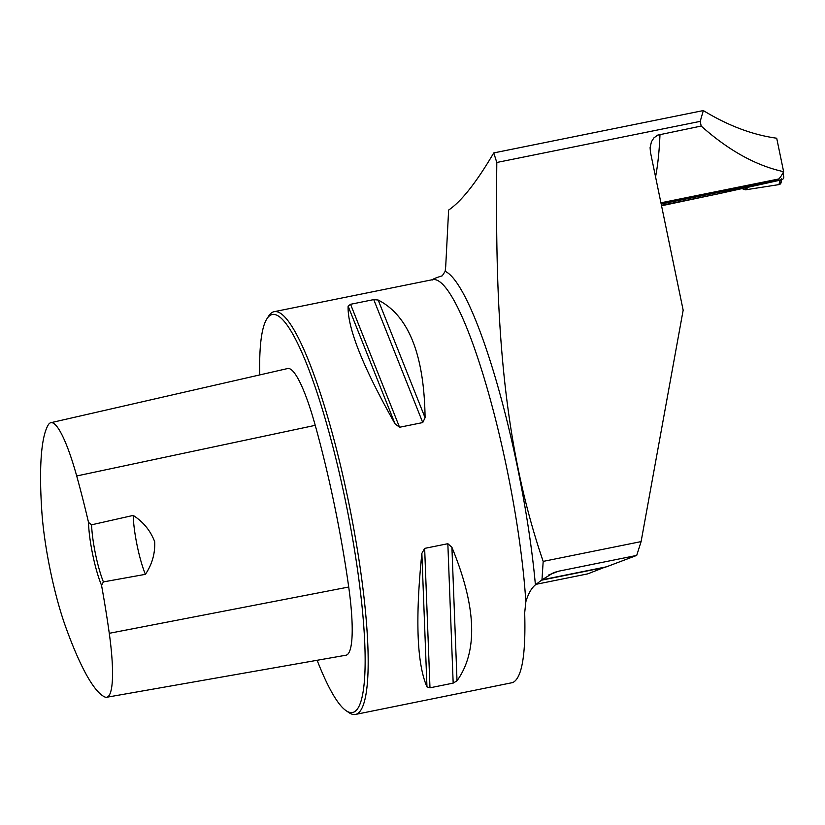 <?xml version="1.0" encoding="UTF-8"?>
<svg xmlns="http://www.w3.org/2000/svg" width="825" height="825" viewBox="0 0 825 825"><rect width="100%" height="100%" fill="white"/><g stroke="black" fill="none" stroke-linecap="round" stroke-linejoin="round"><path stroke-width="1.24" d="M496.805 162.473C495.402 296.866 499.043 432.785 543.18 561.392L641.097 541.602L683.162 310.179L650.461 152.254L650.09 147.675L651.451 141.714L653.947 137.847L657.659 135.135L701.188 126.05C728.64 150.501 756.113 165.712 783.626 171.672L776.707 138.218C752.565 134.898 728.104 125.678 703.323 110.571L493.752 152.924L496.805 162.473L700.219 121.368L703.323 110.571M432.424 279.964C432.321 279.262 435.6 277.881 442.241 275.818L445.17 271.343L445.706 266.496L448.625 210.066C461.423 201.382 476.458 182.335 493.752 152.924M543.18 561.392L541.973 579.851L535.404 584.842C531.413 588.132 528.227 593.794 525.834 601.817L524.69 612.831C525.896 654.854 521.916 678.098 512.779 682.564L355.503 714.429A205.446 35.32 -101.4 0 0 356.462 714.161A205.446 35.32 -101.4 0 0 348.862 503.25A205.446 35.32 -101.4 0 0 274.117 311.695A205.446 35.32 -101.4 0 0 268.702 316.006L266.877 318.852A202.981 34.898 -101.4 0 0 259.741 374.921M660.928 202.795L778.841 178.963A387.668 66.65 -101.4 0 0 783.626 171.672M700.219 121.368L701.188 126.05M641.097 541.602L636.714 555.411L606.458 566.816L541.984 579.841M636.714 555.411L558.68 571.178L548.842 574.891M541.973 579.851L553.678 572.622L558.68 571.178M536.013 584.327L587.709 573.88L605.158 567.074M541.447 580.212L605.117 567.322M713.212 194.865L661.547 205.765M317.13 660.289A202.981 34.898 -101.4 0 0 346.046 710.645L348.841 712.563A205.446 35.32 -101.4 0 0 355.503 714.429M457.019 680.769L453.173 683.121L429.98 687.813L426.958 686.854C416.903 663.651 415.202 619.163 421.853 553.4L424.648 548.388L447.841 543.706L451.914 547.326C476.427 606.798 478.129 651.276 457.019 680.769L451.914 547.326M425.081 417.728L422.751 422.565L399.558 427.257L395.02 423.802C363.01 367.156 347.377 327.927 348.109 306.106L350.553 304.291L373.746 299.609L378.17 300.032C408.602 315.552 424.236 354.781 425.081 417.728L378.17 300.032M101.537 585.307L103.403 581.903L145.406 574.334C152.13 564.321 155.224 553.431 154.677 541.664C150.47 530.661 143.313 521.916 133.207 515.419L91.575 524.813L88.523 522.421A43.55 7.487 -101.4 0 0 101.537 585.307A224.524 38.6 78.6 0 1 109.271 633.311A93.039 15.995 78.6 0 1 106.734 697.249A93.039 15.995 78.6 0 1 104.641 696.898A224.524 38.6 78.6 0 1 65.629 626.794A93.039 15.995 78.6 0 1 41.869 512.067A224.524 38.6 78.6 0 1 48.304 424.823A93.039 15.995 78.6 0 1 50.789 422.72A93.039 15.995 78.6 0 1 76.694 475.963A224.524 38.6 78.6 0 1 88.523 522.421M106.734 697.249L345.995 655.215A99.227 17.057 -101.4 0 0 348.717 587.018A230.711 39.662 -101.4 0 0 315.233 425.339A99.227 17.057 -101.4 0 0 287.605 368.548L50.789 422.72M346.046 710.645A202.981 34.898 -101.4 0 0 353.574 712.222A202.981 34.898 -101.4 0 0 342.375 486.472A202.981 34.898 -101.4 0 0 266.877 318.852M145.406 574.334A41.085 7.064 78.6 0 1 133.207 515.419M103.403 581.903A41.085 7.064 78.6 0 1 91.575 524.813M782.977 172.951L783.75 176.705A2.465 2.423 -110.7 0 1 781.873 179.592L661.176 203.992M661.454 205.332L717.513 193.999L780.656 180.067M781.636 178.85L781.079 182.552A2.465 2.423 -110.7 0 1 779.068 184.583L779.728 180.252M779.068 184.583L745.542 189.822L748.481 186.924M745.542 189.822L742.201 188.688M745.14 187.863L745.542 189.822L779.068 184.583L781.058 181.675L780.718 180.056L782.234 179.489M445.17 271.343A212.747 36.578 78.6 0 1 535.404 584.842M659.99 134.382A387.668 66.65 78.6 0 1 655.555 176.849M274.117 311.695L432.651 279.654A205.446 35.32 78.6 0 1 486.998 387.74A205.446 35.32 78.6 0 1 525.834 601.817M348.717 587.018L109.271 633.311M315.233 425.339L76.694 475.963M421.853 553.4L426.958 686.854M424.648 548.388L429.98 687.813M447.841 543.706L453.173 683.121M373.746 299.609L422.751 422.565M350.553 304.291L399.558 427.257M348.109 306.106L395.02 423.802M781.873 179.592L780.44 180.139M432.651 279.654L433.847 279.139"/></g></svg>
